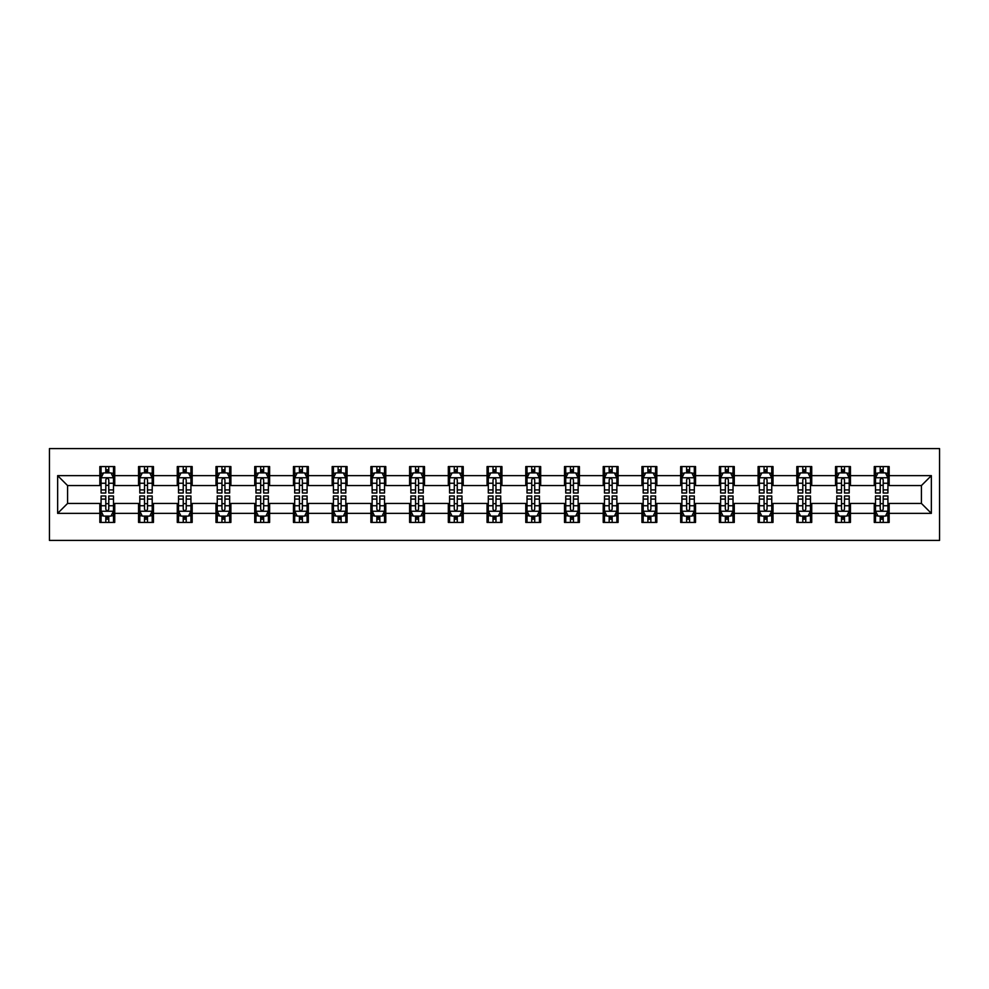 <?xml version="1.0" encoding="UTF-8"?>
<svg xmlns="http://www.w3.org/2000/svg" width="989" height="989" viewBox="0 0 989 989"><rect width="100%" height="100%" fill="white"/><g stroke="black" fill="none" stroke-linecap="round" stroke-linejoin="round"><path stroke-width="1.48" d="M49.45 540.414L939.55 540.414L939.55 448.586L49.45 448.586L49.45 540.414M889.16 475.635L889.16 466.573L874.264 466.573L874.264 475.635L850.441 475.635L850.441 466.573L835.544 466.573L835.544 475.635L811.722 475.635L811.722 466.573L796.825 466.573L796.825 475.635L773.002 475.635L773.002 466.573L758.106 466.573L758.106 475.635L734.271 475.635L734.271 466.573L719.386 466.573L719.386 475.635L695.551 475.635L695.551 466.573L680.667 466.573L680.667 475.635L656.832 475.635L656.832 466.573L641.935 466.573L641.935 475.635L618.113 475.635L618.113 466.573L603.216 466.573L603.216 475.635L579.393 475.635L579.393 466.573L564.496 466.573L564.496 475.635L540.674 475.635L540.674 466.573L525.777 466.573L525.777 475.635L501.942 475.635L501.942 466.573L487.058 466.573L487.058 475.635L463.223 475.635L463.223 466.573L448.326 466.573L448.326 475.635L424.504 475.635L424.504 466.573L409.607 466.573L409.607 475.635L385.784 475.635L385.784 466.573L370.887 466.573L370.887 475.635L347.065 475.635L347.065 466.573L332.168 466.573L332.168 475.635L308.333 475.635L308.333 466.573L293.449 466.573L293.449 475.635L269.614 475.635L269.614 466.573L254.729 466.573L254.729 475.635L230.894 475.635L230.894 466.573L215.998 466.573L215.998 475.635L192.175 475.635L192.175 466.573L177.278 466.573L177.278 475.635L153.456 475.635L153.456 466.573L138.559 466.573L138.559 475.635L114.736 475.635L114.736 466.573L99.84 466.573L99.84 475.635L57.646 475.635L57.646 513.365L67.573 503.438L99.84 503.438L99.84 522.427L114.736 522.427L114.736 503.438L138.559 503.438L138.559 522.427L153.456 522.427L153.456 503.438L177.278 503.438L177.278 522.427L192.175 522.427L192.175 503.438L215.998 503.438L215.998 522.427L230.894 522.427L230.894 503.438L254.729 503.438L254.729 522.427L269.614 522.427L269.614 503.438L293.449 503.438L293.449 522.427L308.333 522.427L308.333 503.438L332.168 503.438L332.168 522.427L347.065 522.427L347.065 503.438L370.887 503.438L370.887 522.427L385.784 522.427L385.784 503.438L409.607 503.438L409.607 522.427L424.504 522.427L424.504 503.438L448.326 503.438L448.326 522.427L463.223 522.427L463.223 503.438L487.058 503.438L487.058 522.427L501.942 522.427L501.942 503.438L525.777 503.438L525.777 522.427L540.674 522.427L540.674 503.438L564.496 503.438L564.496 522.427L579.393 522.427L579.393 503.438L603.216 503.438L603.216 522.427L618.113 522.427L618.113 503.438L641.935 503.438L641.935 522.427L656.832 522.427L656.832 503.438L680.667 503.438L680.667 522.427L695.551 522.427L695.551 503.438L719.386 503.438L719.386 522.427L734.271 522.427L734.271 503.438L758.106 503.438L758.106 522.427L773.002 522.427L773.002 503.438L796.825 503.438L796.825 522.427L811.722 522.427L811.722 503.438L835.544 503.438L835.544 522.427L850.441 522.427L850.441 503.438L874.264 503.438L874.264 522.427L889.16 522.427L889.16 503.438L921.427 503.438L921.427 485.562L889.16 485.562L889.16 475.635L931.354 475.635L931.354 513.365L889.16 513.365M874.264 513.365L850.441 513.365M835.544 513.365L811.722 513.365M796.825 513.365L773.002 513.365M758.106 513.365L734.271 513.365M719.386 513.365L695.551 513.365M680.667 513.365L656.832 513.365M641.935 513.365L618.113 513.365M603.216 513.365L579.393 513.365M564.496 513.365L540.674 513.365M525.777 513.365L501.942 513.365M487.058 513.365L463.223 513.365M448.326 513.365L424.504 513.365M409.607 513.365L385.784 513.365M370.887 513.365L347.065 513.365M332.168 513.365L308.333 513.365M293.449 513.365L269.614 513.365M254.729 513.365L230.894 513.365M215.998 513.365L192.175 513.365M177.278 513.365L153.456 513.365M138.559 513.365L114.736 513.365M99.84 513.365L57.646 513.365M874.264 475.635L874.264 485.562L850.441 485.562L850.441 475.635M835.544 475.635L835.544 485.562L811.722 485.562L811.722 475.635M796.825 475.635L796.825 485.562L773.002 485.562L773.002 475.635M758.106 475.635L758.106 485.562L734.271 485.562L734.271 475.635M719.386 475.635L719.386 485.562L695.551 485.562L695.551 475.635M680.667 475.635L680.667 485.562L656.832 485.562L656.832 475.635M641.935 475.635L641.935 485.562L618.113 485.562L618.113 475.635M603.216 475.635L603.216 485.562L579.393 485.562L579.393 475.635M564.496 475.635L564.496 485.562L540.674 485.562L540.674 475.635M525.777 475.635L525.777 485.562L501.942 485.562L501.942 475.635M487.058 475.635L487.058 485.562L463.223 485.562L463.223 475.635M448.326 475.635L448.326 485.562L424.504 485.562L424.504 475.635M409.607 475.635L409.607 485.562L385.784 485.562L385.784 475.635M370.887 475.635L370.887 485.562L347.065 485.562L347.065 475.635M332.168 475.635L332.168 485.562L308.333 485.562L308.333 475.635M293.449 475.635L293.449 485.562L269.614 485.562L269.614 475.635M254.729 475.635L254.729 485.562L230.894 485.562L230.894 475.635M215.998 475.635L215.998 485.562L192.175 485.562L192.175 475.635M177.278 475.635L177.278 485.562L153.456 485.562L153.456 475.635M138.559 475.635L138.559 485.562L114.736 485.562L114.736 475.635M99.84 475.635L99.84 485.562L67.573 485.562L57.646 475.635M67.573 485.562L67.573 503.438M931.354 513.365L921.427 503.438M921.427 485.562L931.354 475.635M99.84 472.779L101.076 472.779M105.798 472.779L108.778 472.779M113.488 472.779L114.736 472.779M99.84 485.315L101.076 485.315M105.798 485.315L108.778 485.315M113.488 485.315L114.736 485.315M99.84 503.685L101.076 503.685M105.798 503.685L108.778 503.685M113.488 503.685L114.736 503.685M99.84 516.221L101.076 516.221M105.798 516.221L108.778 516.221M113.488 516.221L114.736 516.221M138.559 503.685L139.795 503.685M144.518 503.685L147.497 503.685M152.207 503.685L153.456 503.685M138.559 516.221L139.795 516.221M144.518 516.221L147.497 516.221M152.207 516.221L153.456 516.221M138.559 472.779L139.795 472.779M144.518 472.779L147.497 472.779M152.207 472.779L153.456 472.779M138.559 485.315L139.795 485.315M144.518 485.315L147.497 485.315M152.207 485.315L153.456 485.315M177.278 503.685L178.527 503.685M183.237 503.685L186.216 503.685M190.939 503.685L192.175 503.685M177.278 516.221L178.527 516.221M183.237 516.221L186.216 516.221M190.939 516.221L192.175 516.221M177.278 472.779L178.527 472.779M183.237 472.779L186.216 472.779M190.939 472.779L192.175 472.779M177.278 485.315L178.527 485.315M183.237 485.315L186.216 485.315M190.939 485.315L192.175 485.315M215.998 503.685L217.246 503.685M221.956 503.685L224.936 503.685M229.658 503.685L230.894 503.685M215.998 516.221L217.246 516.221M221.956 516.221L224.936 516.221M229.658 516.221L230.894 516.221M215.998 472.779L217.246 472.779M221.956 472.779L224.936 472.779M229.658 472.779L230.894 472.779M215.998 485.315L217.246 485.315M221.956 485.315L224.936 485.315M229.658 485.315L230.894 485.315M254.729 503.685L255.966 503.685M260.676 503.685L263.655 503.685M268.378 503.685L269.614 503.685M254.729 516.221L255.966 516.221M260.676 516.221L263.655 516.221M268.378 516.221L269.614 516.221M254.729 472.779L255.966 472.779M260.676 472.779L263.655 472.779M268.378 472.779L269.614 472.779M254.729 485.315L255.966 485.315M260.676 485.315L263.655 485.315M268.378 485.315L269.614 485.315M293.449 503.685L294.685 503.685M299.407 503.685L302.387 503.685M307.097 503.685L308.333 503.685M293.449 516.221L294.685 516.221M299.407 516.221L302.387 516.221M307.097 516.221L308.333 516.221M293.449 472.779L294.685 472.779M299.407 472.779L302.387 472.779M307.097 472.779L308.333 472.779M293.449 485.315L294.685 485.315M299.407 485.315L302.387 485.315M307.097 485.315L308.333 485.315M332.168 503.685L333.404 503.685M338.127 503.685L341.106 503.685M345.816 503.685L347.065 503.685M332.168 516.221L333.404 516.221M338.127 516.221L341.106 516.221M345.816 516.221L347.065 516.221M332.168 472.779L333.404 472.779M338.127 472.779L341.106 472.779M345.816 472.779L347.065 472.779M332.168 485.315L333.404 485.315M338.127 485.315L341.106 485.315M345.816 485.315L347.065 485.315M370.887 503.685L372.136 503.685M376.846 503.685L379.825 503.685M384.536 503.685L385.784 503.685M370.887 516.221L372.136 516.221M376.846 516.221L379.825 516.221M384.536 516.221L385.784 516.221M370.887 472.779L372.136 472.779M376.846 472.779L379.825 472.779M384.536 472.779L385.784 472.779M370.887 485.315L372.136 485.315M376.846 485.315L379.825 485.315M384.536 485.315L385.784 485.315M409.607 503.685L410.855 503.685M415.565 503.685L418.545 503.685M423.267 503.685L424.504 503.685M409.607 516.221L410.855 516.221M415.565 516.221L418.545 516.221M423.267 516.221L424.504 516.221M409.607 472.779L410.855 472.779M415.565 472.779L418.545 472.779M423.267 472.779L424.504 472.779M409.607 485.315L410.855 485.315M415.565 485.315L418.545 485.315M423.267 485.315L424.504 485.315M448.326 503.685L449.575 503.685M454.285 503.685L457.264 503.685M461.987 503.685L463.223 503.685M448.326 516.221L449.575 516.221M454.285 516.221L457.264 516.221M461.987 516.221L463.223 516.221M448.326 472.779L449.575 472.779M454.285 472.779L457.264 472.779M461.987 472.779L463.223 472.779M448.326 485.315L449.575 485.315M454.285 485.315L457.264 485.315M461.987 485.315L463.223 485.315M487.058 503.685L488.294 503.685M493.017 503.685L495.983 503.685M500.706 503.685L501.942 503.685M487.058 516.221L488.294 516.221M493.017 516.221L495.983 516.221M500.706 516.221L501.942 516.221M487.058 472.779L488.294 472.779M493.017 472.779L495.983 472.779M500.706 472.779L501.942 472.779M487.058 485.315L488.294 485.315M493.017 485.315L495.983 485.315M500.706 485.315L501.942 485.315M525.777 503.685L527.013 503.685M531.736 503.685L534.715 503.685M539.425 503.685L540.674 503.685M525.777 516.221L527.013 516.221M531.736 516.221L534.715 516.221M539.425 516.221L540.674 516.221M525.777 472.779L527.013 472.779M531.736 472.779L534.715 472.779M539.425 472.779L540.674 472.779M525.777 485.315L527.013 485.315M531.736 485.315L534.715 485.315M539.425 485.315L540.674 485.315M564.496 503.685L565.733 503.685M570.455 503.685L573.435 503.685M578.145 503.685L579.393 503.685M564.496 516.221L565.733 516.221M570.455 516.221L573.435 516.221M578.145 516.221L579.393 516.221M564.496 472.779L565.733 472.779M570.455 472.779L573.435 472.779M578.145 472.779L579.393 472.779M564.496 485.315L565.733 485.315M570.455 485.315L573.435 485.315M578.145 485.315L579.393 485.315M603.216 503.685L604.464 503.685M609.175 503.685L612.154 503.685M616.864 503.685L618.113 503.685M603.216 516.221L604.464 516.221M609.175 516.221L612.154 516.221M616.864 516.221L618.113 516.221M603.216 472.779L604.464 472.779M609.175 472.779L612.154 472.779M616.864 472.779L618.113 472.779M603.216 485.315L604.464 485.315M609.175 485.315L612.154 485.315M616.864 485.315L618.113 485.315M641.935 503.685L643.184 503.685M647.894 503.685L650.873 503.685M655.596 503.685L656.832 503.685M641.935 516.221L643.184 516.221M647.894 516.221L650.873 516.221M655.596 516.221L656.832 516.221M641.935 472.779L643.184 472.779M647.894 472.779L650.873 472.779M655.596 472.779L656.832 472.779M641.935 485.315L643.184 485.315M647.894 485.315L650.873 485.315M655.596 485.315L656.832 485.315M680.667 503.685L681.903 503.685M686.613 503.685L689.593 503.685M694.315 503.685L695.551 503.685M680.667 516.221L681.903 516.221M686.613 516.221L689.593 516.221M694.315 516.221L695.551 516.221M680.667 472.779L681.903 472.779M686.613 472.779L689.593 472.779M694.315 472.779L695.551 472.779M680.667 485.315L681.903 485.315M686.613 485.315L689.593 485.315M694.315 485.315L695.551 485.315M719.386 503.685L720.622 503.685M725.345 503.685L728.324 503.685M733.034 503.685L734.271 503.685M719.386 516.221L720.622 516.221M725.345 516.221L728.324 516.221M733.034 516.221L734.271 516.221M719.386 472.779L720.622 472.779M725.345 472.779L728.324 472.779M733.034 472.779L734.271 472.779M719.386 485.315L720.622 485.315M725.345 485.315L728.324 485.315M733.034 485.315L734.271 485.315M758.106 503.685L759.342 503.685M764.064 503.685L767.044 503.685M771.754 503.685L773.002 503.685M758.106 516.221L759.342 516.221M764.064 516.221L767.044 516.221M771.754 516.221L773.002 516.221M758.106 472.779L759.342 472.779M764.064 472.779L767.044 472.779M771.754 472.779L773.002 472.779M758.106 485.315L759.342 485.315M764.064 485.315L767.044 485.315M771.754 485.315L773.002 485.315M796.825 503.685L798.061 503.685M802.784 503.685L805.763 503.685M810.473 503.685L811.722 503.685M796.825 516.221L798.061 516.221M802.784 516.221L805.763 516.221M810.473 516.221L811.722 516.221M796.825 472.779L798.061 472.779M802.784 472.779L805.763 472.779M810.473 472.779L811.722 472.779M796.825 485.315L798.061 485.315M802.784 485.315L805.763 485.315M810.473 485.315L811.722 485.315M835.544 503.685L836.793 503.685M841.503 503.685L844.482 503.685M849.205 503.685L850.441 503.685M835.544 516.221L836.793 516.221M841.503 516.221L844.482 516.221M849.205 516.221L850.441 516.221M835.544 472.779L836.793 472.779M841.503 472.779L844.482 472.779M849.205 472.779L850.441 472.779M835.544 485.315L836.793 485.315M841.503 485.315L844.482 485.315M849.205 485.315L850.441 485.315M874.264 503.685L875.512 503.685M880.222 503.685L883.202 503.685M887.924 503.685L889.16 503.685M874.264 516.221L875.512 516.221M880.222 516.221L883.202 516.221M887.924 516.221L889.16 516.221M874.264 472.779L875.512 472.779M880.222 472.779L883.202 472.779M887.924 472.779L889.16 472.779M874.264 485.315L875.512 485.315M880.222 485.315L883.202 485.315M887.924 485.315L889.16 485.315M108.778 469.8L105.798 469.8M113.488 489.901L108.778 489.901L108.778 493.017L113.488 493.017L113.488 477.872L111.003 472.903L103.561 472.903L101.076 477.872L101.076 493.017L105.798 493.017L105.798 489.901L101.076 489.901M101.076 477.872L101.076 466.573M113.488 477.872L113.488 466.573M105.798 472.903L105.798 466.573M108.778 466.573L108.778 472.903M108.778 489.901L108.778 479.727C107.776 477.823 106.787 477.823 105.798 479.727L105.798 489.901M105.798 519.2L108.778 519.2M101.076 499.099L105.798 499.099L105.798 495.983L101.076 495.983L101.076 511.128L103.561 516.097L111.003 516.097L113.488 511.128L113.488 495.983L108.778 495.983L108.778 499.099L113.488 499.099M113.488 511.128L113.488 522.427M101.076 511.128L101.076 522.427M108.778 516.097L108.778 522.427M105.798 522.427L105.798 516.097M105.798 499.099L105.798 509.273C106.787 511.177 107.776 511.177 108.778 509.273L108.778 499.099M147.497 469.8L144.518 469.8M152.207 489.901L147.497 489.901L147.497 493.017L152.207 493.017L152.207 477.872L149.735 472.903L142.28 472.903L139.795 477.872L139.795 493.017L144.518 493.017L144.518 489.901L139.795 489.901M139.795 477.872L139.795 466.573M152.207 477.872L152.207 466.573M144.518 472.903L144.518 466.573M147.497 466.573L147.497 472.903M147.497 489.901L147.497 479.727C146.508 477.823 145.507 477.823 144.518 479.727L144.518 489.901M186.216 469.8L183.237 469.8M190.939 489.901L186.216 489.901L186.216 493.017L190.939 493.017L190.939 477.872L188.454 472.903L180.999 472.903L178.527 477.872L178.527 493.017L183.237 493.017L183.237 489.901L178.527 489.901M178.527 477.872L178.527 466.573M190.939 477.872L190.939 466.573M183.237 472.903L183.237 466.573M186.216 466.573L186.216 472.903M186.216 489.901L186.216 479.727C185.227 477.823 184.238 477.823 183.237 479.727L183.237 489.901M144.518 519.2L147.497 519.2M139.795 499.099L144.518 499.099L144.518 495.983L139.795 495.983L139.795 511.128L142.28 516.097L149.735 516.097L152.207 511.128L152.207 495.983L147.497 495.983L147.497 499.099L152.207 499.099M152.207 511.128L152.207 522.427M139.795 511.128L139.795 522.427M147.497 516.097L147.497 522.427M144.518 522.427L144.518 516.097M144.518 499.099L144.518 509.273C145.507 511.177 146.496 511.177 147.497 509.273L147.497 499.099M183.237 519.2L186.216 519.2M178.527 499.099L183.237 499.099L183.237 495.983L178.527 495.983L178.527 511.128L180.999 516.097L188.454 516.097L190.939 511.128L190.939 495.983L186.216 495.983L186.216 499.099L190.939 499.099M190.939 511.128L190.939 522.427M178.527 511.128L178.527 522.427M186.216 516.097L186.216 522.427M183.237 522.427L183.237 516.097M183.237 499.099L183.237 509.273C184.226 511.177 185.227 511.177 186.216 509.273L186.216 499.099M224.936 469.8L221.956 469.8M229.658 489.901L224.936 489.901L224.936 493.017L229.658 493.017L229.658 477.872L227.173 472.903L219.731 472.903L217.246 477.872L217.246 493.017L221.956 493.017L221.956 489.901L217.246 489.901M217.246 477.872L217.246 466.573M229.658 477.872L229.658 466.573M221.956 472.903L221.956 466.573M224.936 466.573L224.936 472.903M224.936 489.901L224.936 479.727C223.947 477.823 222.958 477.823 221.956 479.727L221.956 489.901M263.655 469.8L260.676 469.8M268.378 489.901L263.655 489.901L263.655 493.017L268.378 493.017L268.378 477.872L265.893 472.903L258.45 472.903L255.966 477.872L255.966 493.017L260.676 493.017L260.676 489.901L255.966 489.901M255.966 477.872L255.966 466.573M268.378 477.872L268.378 466.573M260.676 472.903L260.676 466.573M263.655 466.573L263.655 472.903M263.655 489.901L263.655 479.727C262.666 477.823 261.677 477.823 260.676 479.727L260.676 489.901M302.387 469.8L299.407 469.8M307.097 489.901L302.387 489.901L302.387 493.017L307.097 493.017L307.097 477.872L304.612 472.903L297.17 472.903L294.685 477.872L294.685 493.017L299.407 493.017L299.407 489.901L294.685 489.901M294.685 477.872L294.685 466.573M307.097 477.872L307.097 466.573M299.407 472.903L299.407 466.573M302.387 466.573L302.387 472.903M302.387 489.901L302.387 479.727C301.385 477.823 300.396 477.823 299.407 479.727L299.407 489.901M221.956 519.2L224.936 519.2M217.246 499.099L221.956 499.099L221.956 495.983L217.246 495.983L217.246 511.128L219.731 516.097L227.173 516.097L229.658 511.128L229.658 495.983L224.936 495.983L224.936 499.099L229.658 499.099M229.658 511.128L229.658 522.427M217.246 511.128L217.246 522.427M224.936 516.097L224.936 522.427M221.956 522.427L221.956 516.097M221.956 499.099L221.956 509.273C222.945 511.177 223.947 511.177 224.936 509.273L224.936 499.099M260.676 519.2L263.655 519.2M255.966 499.099L260.676 499.099L260.676 495.983L255.966 495.983L255.966 511.128L258.45 516.097L265.893 516.097L268.378 511.128L268.378 495.983L263.655 495.983L263.655 499.099L268.378 499.099M268.378 511.128L268.378 522.427M255.966 511.128L255.966 522.427M263.655 516.097L263.655 522.427M260.676 522.427L260.676 516.097M260.676 499.099L260.676 509.273C261.677 511.177 262.666 511.177 263.655 509.273L263.655 499.099M299.407 519.2L302.387 519.2M294.685 499.099L299.407 499.099L299.407 495.983L294.685 495.983L294.685 511.128L297.17 516.097L304.612 516.097L307.097 511.128L307.097 495.983L302.387 495.983L302.387 499.099L307.097 499.099M307.097 511.128L307.097 522.427M294.685 511.128L294.685 522.427M302.387 516.097L302.387 522.427M299.407 522.427L299.407 516.097M299.407 499.099L299.407 509.273C300.396 511.177 301.385 511.177 302.387 509.273L302.387 499.099M341.106 469.8L338.127 469.8M345.816 489.901L341.106 489.901L341.106 493.017L345.816 493.017L345.816 477.872L343.331 472.903L335.889 472.903L333.404 477.872L333.404 493.017L338.127 493.017L338.127 489.901L333.404 489.901M333.404 477.872L333.404 466.573M345.816 477.872L345.816 466.573M338.127 472.903L338.127 466.573M341.106 466.573L341.106 472.903M341.106 489.901L341.106 479.727C340.117 477.823 339.116 477.823 338.127 479.727L338.127 489.901M338.127 519.2L341.106 519.2M333.404 499.099L338.127 499.099L338.127 495.983L333.404 495.983L333.404 511.128L335.889 516.097L343.331 516.097L345.816 511.128L345.816 495.983L341.106 495.983L341.106 499.099L345.816 499.099M345.816 511.128L345.816 522.427M333.404 511.128L333.404 522.427M341.106 516.097L341.106 522.427M338.127 522.427L338.127 516.097M338.127 499.099L338.127 509.273C339.116 511.177 340.105 511.177 341.106 509.273L341.106 499.099M379.825 469.8L376.846 469.8M384.536 489.901L379.825 489.901L379.825 493.017L384.536 493.017L384.536 477.872L382.063 472.903L374.608 472.903L372.136 477.872L372.136 493.017L376.846 493.017L376.846 489.901L372.136 489.901M372.136 477.872L372.136 466.573M384.536 477.872L384.536 466.573M376.846 472.903L376.846 466.573M379.825 466.573L379.825 472.903M379.825 489.901L379.825 479.727C378.836 477.823 377.835 477.823 376.846 479.727L376.846 489.901M376.846 519.2L379.825 519.2M372.136 499.099L376.846 499.099L376.846 495.983L372.136 495.983L372.136 511.128L374.608 516.097L382.063 516.097L384.536 511.128L384.536 495.983L379.825 495.983L379.825 499.099L384.536 499.099M384.536 511.128L384.536 522.427M372.136 511.128L372.136 522.427M379.825 516.097L379.825 522.427M376.846 522.427L376.846 516.097M376.846 499.099L376.846 509.273C377.835 511.177 378.836 511.177 379.825 509.273L379.825 499.099M418.545 469.8L415.565 469.8M423.267 489.901L418.545 489.901L418.545 493.017L423.267 493.017L423.267 477.872L420.782 472.903L413.328 472.903L410.855 477.872L410.855 493.017L415.565 493.017L415.565 489.901L410.855 489.901M410.855 477.872L410.855 466.573M423.267 477.872L423.267 466.573M415.565 472.903L415.565 466.573M418.545 466.573L418.545 472.903M418.545 489.901L418.545 479.727C417.556 477.823 416.567 477.823 415.565 479.727L415.565 489.901M415.565 519.2L418.545 519.2M410.855 499.099L415.565 499.099L415.565 495.983L410.855 495.983L410.855 511.128L413.328 516.097L420.782 516.097L423.267 511.128L423.267 495.983L418.545 495.983L418.545 499.099L423.267 499.099M423.267 511.128L423.267 522.427M410.855 511.128L410.855 522.427M418.545 516.097L418.545 522.427M415.565 522.427L415.565 516.097M415.565 499.099L415.565 509.273C416.554 511.177 417.556 511.177 418.545 509.273L418.545 499.099M457.264 469.8L454.285 469.8M461.987 489.901L457.264 489.901L457.264 493.017L461.987 493.017L461.987 477.872L459.502 472.903L452.06 472.903L449.575 477.872L449.575 493.017L454.285 493.017L454.285 489.901L449.575 489.901M449.575 477.872L449.575 466.573M461.987 477.872L461.987 466.573M454.285 472.903L454.285 466.573M457.264 466.573L457.264 472.903M457.264 489.901L457.264 479.727C456.275 477.823 455.286 477.823 454.285 479.727L454.285 489.901M454.285 519.2L457.264 519.2M449.575 499.099L454.285 499.099L454.285 495.983L449.575 495.983L449.575 511.128L452.06 516.097L459.502 516.097L461.987 511.128L461.987 495.983L457.264 495.983L457.264 499.099L461.987 499.099M461.987 511.128L461.987 522.427M449.575 511.128L449.575 522.427M457.264 516.097L457.264 522.427M454.285 522.427L454.285 516.097M454.285 499.099L454.285 509.273C455.286 511.177 456.275 511.177 457.264 509.273L457.264 499.099M495.983 469.8L493.017 469.8M500.706 489.901L495.983 489.901L495.983 493.017L500.706 493.017L500.706 477.872L498.221 472.903L490.779 472.903L488.294 477.872L488.294 493.017L493.017 493.017L493.017 489.901L488.294 489.901M488.294 477.872L488.294 466.573M500.706 477.872L500.706 466.573M493.017 472.903L493.017 466.573M495.983 466.573L495.983 472.903M495.983 489.901L495.983 479.727C494.995 477.823 494.006 477.823 493.017 479.727L493.017 489.901M493.017 519.2L495.983 519.2M488.294 499.099L493.017 499.099L493.017 495.983L488.294 495.983L488.294 511.128L490.779 516.097L498.221 516.097L500.706 511.128L500.706 495.983L495.983 495.983L495.983 499.099L500.706 499.099M500.706 511.128L500.706 522.427M488.294 511.128L488.294 522.427M495.983 516.097L495.983 522.427M493.017 522.427L493.017 516.097M493.017 499.099L493.017 509.273C494.006 511.177 494.995 511.177 495.983 509.273L495.983 499.099M534.715 469.8L531.736 469.8M539.425 489.901L534.715 489.901L534.715 493.017L539.425 493.017L539.425 477.872L536.94 472.903L529.498 472.903L527.013 477.872L527.013 493.017L531.736 493.017L531.736 489.901L527.013 489.901M527.013 477.872L527.013 466.573M539.425 477.872L539.425 466.573M531.736 472.903L531.736 466.573M534.715 466.573L534.715 472.903M534.715 489.901L534.715 479.727C533.714 477.823 532.725 477.823 531.736 479.727L531.736 489.901M531.736 519.2L534.715 519.2M527.013 499.099L531.736 499.099L531.736 495.983L527.013 495.983L527.013 511.128L529.498 516.097L536.94 516.097L539.425 511.128L539.425 495.983L534.715 495.983L534.715 499.099L539.425 499.099M539.425 511.128L539.425 522.427M527.013 511.128L527.013 522.427M534.715 516.097L534.715 522.427M531.736 522.427L531.736 516.097M531.736 499.099L531.736 509.273C532.725 511.177 533.714 511.177 534.715 509.273L534.715 499.099M573.435 469.8L570.455 469.8M578.145 489.901L573.435 489.901L573.435 493.017L578.145 493.017L578.145 477.872L575.672 472.903L568.218 472.903L565.733 477.872L565.733 493.017L570.455 493.017L570.455 489.901L565.733 489.901M565.733 477.872L565.733 466.573M578.145 477.872L578.145 466.573M570.455 472.903L570.455 466.573M573.435 466.573L573.435 472.903M573.435 489.901L573.435 479.727C572.446 477.823 571.444 477.823 570.455 479.727L570.455 489.901M570.455 519.2L573.435 519.2M565.733 499.099L570.455 499.099L570.455 495.983L565.733 495.983L565.733 511.128L568.218 516.097L575.672 516.097L578.145 511.128L578.145 495.983L573.435 495.983L573.435 499.099L578.145 499.099M578.145 511.128L578.145 522.427M565.733 511.128L565.733 522.427M573.435 516.097L573.435 522.427M570.455 522.427L570.455 516.097M570.455 499.099L570.455 509.273C571.444 511.177 572.433 511.177 573.435 509.273L573.435 499.099M612.154 469.8L609.175 469.8M616.864 489.901L612.154 489.901L612.154 493.017L616.864 493.017L616.864 477.872L614.392 472.903L606.937 472.903L604.464 477.872L604.464 493.017L609.175 493.017L609.175 489.901L604.464 489.901M604.464 477.872L604.464 466.573M616.864 477.872L616.864 466.573M609.175 472.903L609.175 466.573M612.154 466.573L612.154 472.903M612.154 489.901L612.154 479.727C611.165 477.823 610.164 477.823 609.175 479.727L609.175 489.901M609.175 519.2L612.154 519.2M604.464 499.099L609.175 499.099L609.175 495.983L604.464 495.983L604.464 511.128L606.937 516.097L614.392 516.097L616.864 511.128L616.864 495.983L612.154 495.983L612.154 499.099L616.864 499.099M616.864 511.128L616.864 522.427M604.464 511.128L604.464 522.427M612.154 516.097L612.154 522.427M609.175 522.427L609.175 516.097M609.175 499.099L609.175 509.273C610.164 511.177 611.165 511.177 612.154 509.273L612.154 499.099M650.873 469.8L647.894 469.8M655.596 489.901L650.873 489.901L650.873 493.017L655.596 493.017L655.596 477.872L653.111 472.903L645.669 472.903L643.184 477.872L643.184 493.017L647.894 493.017L647.894 489.901L643.184 489.901M643.184 477.872L643.184 466.573M655.596 477.872L655.596 466.573M647.894 472.903L647.894 466.573M650.873 466.573L650.873 472.903M650.873 489.901L650.873 479.727C649.884 477.823 648.895 477.823 647.894 479.727L647.894 489.901M647.894 519.2L650.873 519.2M643.184 499.099L647.894 499.099L647.894 495.983L643.184 495.983L643.184 511.128L645.669 516.097L653.111 516.097L655.596 511.128L655.596 495.983L650.873 495.983L650.873 499.099L655.596 499.099M655.596 511.128L655.596 522.427M643.184 511.128L643.184 522.427M650.873 516.097L650.873 522.427M647.894 522.427L647.894 516.097M647.894 499.099L647.894 509.273C648.883 511.177 649.884 511.177 650.873 509.273L650.873 499.099M689.593 469.8L686.613 469.8M694.315 489.901L689.593 489.901L689.593 493.017L694.315 493.017L694.315 477.872L691.83 472.903L684.388 472.903L681.903 477.872L681.903 493.017L686.613 493.017L686.613 489.901L681.903 489.901M681.903 477.872L681.903 466.573M694.315 477.872L694.315 466.573M686.613 472.903L686.613 466.573M689.593 466.573L689.593 472.903M689.593 489.901L689.593 479.727C688.604 477.823 687.615 477.823 686.613 479.727L686.613 489.901M686.613 519.2L689.593 519.2M681.903 499.099L686.613 499.099L686.613 495.983L681.903 495.983L681.903 511.128L684.388 516.097L691.83 516.097L694.315 511.128L694.315 495.983L689.593 495.983L689.593 499.099L694.315 499.099M694.315 511.128L694.315 522.427M681.903 511.128L681.903 522.427M689.593 516.097L689.593 522.427M686.613 522.427L686.613 516.097M686.613 499.099L686.613 509.273C687.615 511.177 688.604 511.177 689.593 509.273L689.593 499.099M728.324 469.8L725.345 469.8M733.034 489.901L728.324 489.901L728.324 493.017L733.034 493.017L733.034 477.872L730.55 472.903L723.107 472.903L720.622 477.872L720.622 493.017L725.345 493.017L725.345 489.901L720.622 489.901M720.622 477.872L720.622 466.573M733.034 477.872L733.034 466.573M725.345 472.903L725.345 466.573M728.324 466.573L728.324 472.903M728.324 489.901L728.324 479.727C727.323 477.823 726.334 477.823 725.345 479.727L725.345 489.901M725.345 519.2L728.324 519.2M720.622 499.099L725.345 499.099L725.345 495.983L720.622 495.983L720.622 511.128L723.107 516.097L730.55 516.097L733.034 511.128L733.034 495.983L728.324 495.983L728.324 499.099L733.034 499.099M733.034 511.128L733.034 522.427M720.622 511.128L720.622 522.427M728.324 516.097L728.324 522.427M725.345 522.427L725.345 516.097M725.345 499.099L725.345 509.273C726.334 511.177 727.323 511.177 728.324 509.273L728.324 499.099M767.044 469.8L764.064 469.8M771.754 489.901L767.044 489.901L767.044 493.017L771.754 493.017L771.754 477.872L769.269 472.903L761.827 472.903L759.342 477.872L759.342 493.017L764.064 493.017L764.064 489.901L759.342 489.901M759.342 477.872L759.342 466.573M771.754 477.872L771.754 466.573M764.064 472.903L764.064 466.573M767.044 466.573L767.044 472.903M767.044 489.901L767.044 479.727C766.055 477.823 765.053 477.823 764.064 479.727L764.064 489.901M764.064 519.2L767.044 519.2M759.342 499.099L764.064 499.099L764.064 495.983L759.342 495.983L759.342 511.128L761.827 516.097L769.269 516.097L771.754 511.128L771.754 495.983L767.044 495.983L767.044 499.099L771.754 499.099M771.754 511.128L771.754 522.427M759.342 511.128L759.342 522.427M767.044 516.097L767.044 522.427M764.064 522.427L764.064 516.097M764.064 499.099L764.064 509.273C765.053 511.177 766.042 511.177 767.044 509.273L767.044 499.099M805.763 469.8L802.784 469.8M810.473 489.901L805.763 489.901L805.763 493.017L810.473 493.017L810.473 477.872L808.001 472.903L800.546 472.903L798.061 477.872L798.061 493.017L802.784 493.017L802.784 489.901L798.061 489.901M798.061 477.872L798.061 466.573M810.473 477.872L810.473 466.573M802.784 472.903L802.784 466.573M805.763 466.573L805.763 472.903M805.763 489.901L805.763 479.727C804.774 477.823 803.773 477.823 802.784 479.727L802.784 489.901M802.784 519.2L805.763 519.2M798.061 499.099L802.784 499.099L802.784 495.983L798.061 495.983L798.061 511.128L800.546 516.097L808.001 516.097L810.473 511.128L810.473 495.983L805.763 495.983L805.763 499.099L810.473 499.099M810.473 511.128L810.473 522.427M798.061 511.128L798.061 522.427M805.763 516.097L805.763 522.427M802.784 522.427L802.784 516.097M802.784 499.099L802.784 509.273C803.773 511.177 804.762 511.177 805.763 509.273L805.763 499.099M844.482 469.8L841.503 469.8M849.205 489.901L844.482 489.901L844.482 493.017L849.205 493.017L849.205 477.872L846.72 472.903L839.265 472.903L836.793 477.872L836.793 493.017L841.503 493.017L841.503 489.901L836.793 489.901M836.793 477.872L836.793 466.573M849.205 477.872L849.205 466.573M841.503 472.903L841.503 466.573M844.482 466.573L844.482 472.903M844.482 489.901L844.482 479.727C843.493 477.823 842.504 477.823 841.503 479.727L841.503 489.901M841.503 519.2L844.482 519.2M836.793 499.099L841.503 499.099L841.503 495.983L836.793 495.983L836.793 511.128L839.265 516.097L846.72 516.097L849.205 511.128L849.205 495.983L844.482 495.983L844.482 499.099L849.205 499.099M849.205 511.128L849.205 522.427M836.793 511.128L836.793 522.427M844.482 516.097L844.482 522.427M841.503 522.427L841.503 516.097M841.503 499.099L841.503 509.273C842.492 511.177 843.493 511.177 844.482 509.273L844.482 499.099M883.202 469.8L880.222 469.8M887.924 489.901L883.202 489.901L883.202 493.017L887.924 493.017L887.924 477.872L885.439 472.903L877.997 472.903L875.512 477.872L875.512 493.017L880.222 493.017L880.222 489.901L875.512 489.901M875.512 477.872L875.512 466.573M887.924 477.872L887.924 466.573M880.222 472.903L880.222 466.573M883.202 466.573L883.202 472.903M883.202 489.901L883.202 479.727C882.213 477.823 881.224 477.823 880.222 479.727L880.222 489.901M880.222 519.2L883.202 519.2M875.512 499.099L880.222 499.099L880.222 495.983L875.512 495.983L875.512 511.128L877.997 516.097L885.439 516.097L887.924 511.128L887.924 495.983L883.202 495.983L883.202 499.099L887.924 499.099M887.924 511.128L887.924 522.427M875.512 511.128L875.512 522.427M883.202 516.097L883.202 522.427M880.222 522.427L880.222 516.097M880.222 499.099L880.222 509.273C881.224 511.177 882.213 511.177 883.202 509.273L883.202 499.099M113.426 477.749L101.138 477.749M101.076 473.199L103.412 473.199M111.151 473.199L113.488 473.199M105.798 483.25L101.076 483.25M113.488 483.25L108.778 483.25M108.778 471.382L105.798 471.382M101.138 511.251L113.426 511.251M113.488 515.801L111.151 515.801M103.412 515.801L101.076 515.801M108.778 505.75L113.488 505.75M101.076 505.75L105.798 505.75M105.798 517.618L108.778 517.618M152.145 477.749L139.857 477.749M139.795 473.199L142.132 473.199M149.883 473.199L152.207 473.199M144.518 483.25L139.795 483.25M152.207 483.25L147.497 483.25M147.497 471.382L144.518 471.382M190.865 477.749L178.589 477.749M178.527 473.199L180.851 473.199M188.602 473.199L190.939 473.199M183.237 483.25L178.527 483.25M190.939 483.25L186.216 483.25M186.216 471.382L183.237 471.382M139.857 511.251L152.145 511.251M152.207 515.801L149.883 515.801M142.132 515.801L139.795 515.801M147.497 505.75L152.207 505.75M139.795 505.75L144.518 505.75M144.518 517.618L147.497 517.618M178.589 511.251L190.865 511.251M190.939 515.801L188.602 515.801M180.851 515.801L178.527 515.801M186.216 505.75L190.939 505.75M178.527 505.75L183.237 505.75M183.237 517.618L186.216 517.618M229.596 477.749L217.308 477.749M217.246 473.199L219.583 473.199M227.322 473.199L229.658 473.199M221.956 483.25L217.246 483.25M229.658 483.25L224.936 483.25M224.936 471.382L221.956 471.382M268.316 477.749L256.027 477.749M255.966 473.199L258.302 473.199M266.041 473.199L268.378 473.199M260.676 483.25L255.966 483.25M268.378 483.25L263.655 483.25M263.655 471.382L260.676 471.382M307.035 477.749L294.747 477.749M294.685 473.199L297.021 473.199M304.76 473.199L307.097 473.199M299.407 483.25L294.685 483.25M307.097 483.25L302.387 483.25M302.387 471.382L299.407 471.382M217.308 511.251L229.596 511.251M229.658 515.801L227.322 515.801M219.583 515.801L217.246 515.801M224.936 505.75L229.658 505.75M217.246 505.75L221.956 505.75M221.956 517.618L224.936 517.618M256.027 511.251L268.316 511.251M268.378 515.801L266.041 515.801M258.302 515.801L255.966 515.801M263.655 505.75L268.378 505.75M255.966 505.75L260.676 505.75M260.676 517.618L263.655 517.618M294.747 511.251L307.035 511.251M307.097 515.801L304.76 515.801M297.021 515.801L294.685 515.801M302.387 505.75L307.097 505.75M294.685 505.75L299.407 505.75M299.407 517.618L302.387 517.618M345.754 477.749L333.466 477.749M333.404 473.199L335.741 473.199M343.48 473.199L345.816 473.199M338.127 483.25L333.404 483.25M345.816 483.25L341.106 483.25M341.106 471.382L338.127 471.382M333.466 511.251L345.754 511.251M345.816 515.801L343.48 515.801M335.741 515.801L333.404 515.801M341.106 505.75L345.816 505.75M333.404 505.75L338.127 505.75M338.127 517.618L341.106 517.618M384.474 477.749L372.198 477.749M372.136 473.199L374.46 473.199M382.211 473.199L384.536 473.199M376.846 483.25L372.136 483.25M384.536 483.25L379.825 483.25M379.825 471.382L376.846 471.382M372.198 511.251L384.474 511.251M384.536 515.801L382.211 515.801M374.46 515.801L372.136 515.801M379.825 505.75L384.536 505.75M372.136 505.75L376.846 505.75M376.846 517.618L379.825 517.618M423.205 477.749L410.917 477.749M410.855 473.199L413.179 473.199M420.931 473.199L423.267 473.199M415.565 483.25L410.855 483.25M423.267 483.25L418.545 483.25M418.545 471.382L415.565 471.382M410.917 511.251L423.205 511.251M423.267 515.801L420.931 515.801M413.179 515.801L410.855 515.801M418.545 505.75L423.267 505.75M410.855 505.75L415.565 505.75M415.565 517.618L418.545 517.618M461.925 477.749L449.636 477.749M449.575 473.199L451.911 473.199M459.65 473.199L461.987 473.199M454.285 483.25L449.575 483.25M461.987 483.25L457.264 483.25M457.264 471.382L454.285 471.382M449.636 511.251L461.925 511.251M461.987 515.801L459.65 515.801M451.911 515.801L449.575 515.801M457.264 505.75L461.987 505.75M449.575 505.75L454.285 505.75M454.285 517.618L457.264 517.618M500.644 477.749L488.356 477.749M488.294 473.199L490.631 473.199M498.369 473.199L500.706 473.199M493.017 483.25L488.294 483.25M500.706 483.25L495.983 483.25M495.983 471.382L493.017 471.382M488.356 511.251L500.644 511.251M500.706 515.801L498.369 515.801M490.631 515.801L488.294 515.801M495.983 505.75L500.706 505.75M488.294 505.75L493.017 505.75M493.017 517.618L495.983 517.618M539.364 477.749L527.075 477.749M527.013 473.199L529.35 473.199M537.089 473.199L539.425 473.199M531.736 483.25L527.013 483.25M539.425 483.25L534.715 483.25M534.715 471.382L531.736 471.382M527.075 511.251L539.364 511.251M539.425 515.801L537.089 515.801M529.35 515.801L527.013 515.801M534.715 505.75L539.425 505.75M527.013 505.75L531.736 505.75M531.736 517.618L534.715 517.618M578.083 477.749L565.795 477.749M565.733 473.199L568.069 473.199M575.821 473.199L578.145 473.199M570.455 483.25L565.733 483.25M578.145 483.25L573.435 483.25M573.435 471.382L570.455 471.382M565.795 511.251L578.083 511.251M578.145 515.801L575.821 515.801M568.069 515.801L565.733 515.801M573.435 505.75L578.145 505.75M565.733 505.75L570.455 505.75M570.455 517.618L573.435 517.618M616.802 477.749L604.526 477.749M604.464 473.199L606.789 473.199M614.54 473.199L616.864 473.199M609.175 483.25L604.464 483.25M616.864 483.25L612.154 483.25M612.154 471.382L609.175 471.382M604.526 511.251L616.802 511.251M616.864 515.801L614.54 515.801M606.789 515.801L604.464 515.801M612.154 505.75L616.864 505.75M604.464 505.75L609.175 505.75M609.175 517.618L612.154 517.618M655.534 477.749L643.246 477.749M643.184 473.199L645.52 473.199M653.259 473.199L655.596 473.199M647.894 483.25L643.184 483.25M655.596 483.25L650.873 483.25M650.873 471.382L647.894 471.382M643.246 511.251L655.534 511.251M655.596 515.801L653.259 515.801M645.52 515.801L643.184 515.801M650.873 505.75L655.596 505.75M643.184 505.75L647.894 505.75M647.894 517.618L650.873 517.618M694.253 477.749L681.965 477.749M681.903 473.199L684.24 473.199M691.979 473.199L694.315 473.199M686.613 483.25L681.903 483.25M694.315 483.25L689.593 483.25M689.593 471.382L686.613 471.382M681.965 511.251L694.253 511.251M694.315 515.801L691.979 515.801M684.24 515.801L681.903 515.801M689.593 505.75L694.315 505.75M681.903 505.75L686.613 505.75M686.613 517.618L689.593 517.618M732.973 477.749L720.684 477.749M720.622 473.199L722.959 473.199M730.698 473.199L733.034 473.199M725.345 483.25L720.622 483.25M733.034 483.25L728.324 483.25M728.324 471.382L725.345 471.382M720.684 511.251L732.973 511.251M733.034 515.801L730.698 515.801M722.959 515.801L720.622 515.801M728.324 505.75L733.034 505.75M720.622 505.75L725.345 505.75M725.345 517.618L728.324 517.618M771.692 477.749L759.404 477.749M759.342 473.199L761.678 473.199M769.417 473.199L771.754 473.199M764.064 483.25L759.342 483.25M771.754 483.25L767.044 483.25M767.044 471.382L764.064 471.382M759.404 511.251L771.692 511.251M771.754 515.801L769.417 515.801M761.678 515.801L759.342 515.801M767.044 505.75L771.754 505.75M759.342 505.75L764.064 505.75M764.064 517.618L767.044 517.618M810.411 477.749L798.135 477.749M798.061 473.199L800.398 473.199M808.149 473.199L810.473 473.199M802.784 483.25L798.061 483.25M810.473 483.25L805.763 483.25M805.763 471.382L802.784 471.382M798.135 511.251L810.411 511.251M810.473 515.801L808.149 515.801M800.398 515.801L798.061 515.801M805.763 505.75L810.473 505.75M798.061 505.75L802.784 505.75M802.784 517.618L805.763 517.618M849.143 477.749L836.855 477.749M836.793 473.199L839.117 473.199M846.868 473.199L849.205 473.199M841.503 483.25L836.793 483.25M849.205 483.25L844.482 483.25M844.482 471.382L841.503 471.382M836.855 511.251L849.143 511.251M849.205 515.801L846.868 515.801M839.117 515.801L836.793 515.801M844.482 505.75L849.205 505.75M836.793 505.75L841.503 505.75M841.503 517.618L844.482 517.618M887.862 477.749L875.574 477.749M875.512 473.199L877.849 473.199M885.588 473.199L887.924 473.199M880.222 483.25L875.512 483.25M887.924 483.25L883.202 483.25M883.202 471.382L880.222 471.382M875.574 511.251L887.862 511.251M887.924 515.801L885.588 515.801M877.849 515.801L875.512 515.801M883.202 505.75L887.924 505.75M875.512 505.75L880.222 505.75M880.222 517.618L883.202 517.618"/></g></svg>
